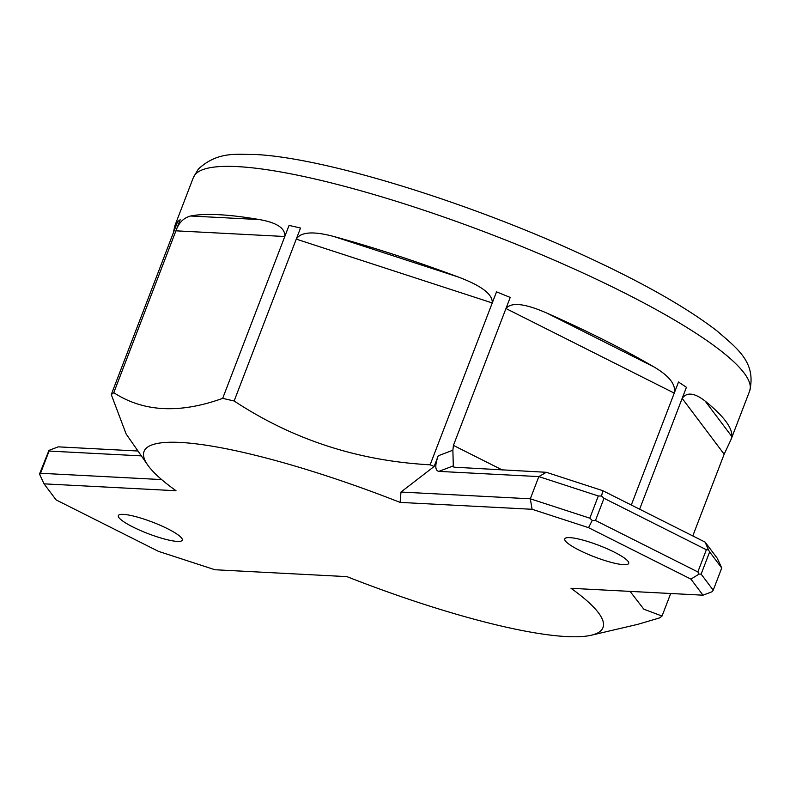 <?xml version="1.0" encoding="UTF-8"?>
<svg xmlns="http://www.w3.org/2000/svg" width="790" height="790" viewBox="0 0 790 790"><rect width="100%" height="100%" fill="white"/><g stroke="black" fill="none" stroke-linecap="round" stroke-linejoin="round"><path stroke-width="1.19" d="M158.494 551.371L214.939 569.748L346.928 576.631A245.779 44.22 -159 0 0 591.266 635.229A245.779 44.22 -159 0 0 571.022 588.303L703.011 595.186L690.914 579.11L588.55 527.661L532.105 509.283L400.115 502.401L400.984 492.051L434.125 466.495L430.125 464.806C358.127 460.916 292.794 439.635 234.136 400.984L222.671 398.367C179.695 413.861 143.405 411.965 113.78 392.689L111.262 394.575L126.124 433.967L147.661 464.945A245.779 44.22 -159 0 0 176.022 490.728L44.033 483.845L56.13 499.922L158.494 551.371M141.361 455.879L49.059 451.07L48.96 450.379L58.233 446.854L137.974 451.011M49.059 451.07L40.547 473.269L161.644 479.579M400.115 502.401A245.779 44.22 -159 0 0 147.661 464.945M532.105 509.283L530.307 498.796L538.829 476.597L598.326 495.972L589.814 518.171L530.307 498.796L400.984 492.051M434.125 466.495L438.233 455.781C434.826 465.359 435.033 470.554 438.845 471.383L538.829 476.597L546.305 472.292L602.75 490.669L705.115 542.118L708.423 549.741L706.369 549.731L604.004 498.283L601.585 496.041L602.75 490.669M438.233 455.781L452.877 450.221L453.421 445.402L510.221 297.425L496.525 291.846L430.125 464.806M452.877 450.221L453.302 465.893L453.944 467.176L546.305 472.292M631.299 505.017L674.255 393.114L505.965 308.525C511.347 301.908 525.093 303.478 547.194 313.245A297.919 53.602 21 0 1 653.824 366.837C669.377 376 676.181 384.76 674.255 393.114L678.511 382.014L686.421 387.288L639.624 509.204M721.744 567.99L713.222 590.189L701.125 574.113L709.647 551.924L721.744 567.99L717.211 558.194L705.115 542.118M591.266 635.229L637.777 624.337L659.522 617.938L662.04 616.052L643.82 609.189L630.064 591.384M724.163 454.191L682.165 398.387C686.865 391.889 694.538 392.798 705.174 401.113A297.919 53.602 21 0 1 731.787 436.465L730.967 439.675L724.163 454.191L692.79 535.926M670.69 593.497L662.04 616.052M458.249 277.004C481.505 285.723 492.841 294.364 492.259 302.945L296.27 239.123C300.872 231.855 313.472 231.006 334.061 236.566A297.919 53.602 21 0 1 458.249 277.004L334.061 236.566M234.136 400.984L300.526 228.024L289.061 225.407L222.671 398.367M259.614 219.6C276.984 222.681 285.378 228.32 284.805 236.506L175.913 230.828C178.738 222.76 183.636 217.823 190.627 216.006A297.919 53.602 21 0 1 218.968 214.702A297.919 53.602 21 0 1 259.614 219.6L190.627 216.006M113.78 392.689L180.179 219.739L177.661 221.615L111.262 394.575M174.284 230.186A297.919 53.602 21 0 1 174.294 228.241L174.995 225.831M174.679 228.754L174.294 228.241L173.395 232.714M167.717 528.796A34.237 6.162 21 0 1 182.283 540.153A34.237 6.162 21 0 1 132.908 526.979A34.237 6.162 21 0 1 118.352 515.613A34.237 6.162 21 0 1 167.717 528.796M614.136 552.052A34.237 6.162 21 0 1 628.692 563.418A34.237 6.162 21 0 1 579.327 550.245A34.237 6.162 21 0 1 564.761 538.879A34.237 6.162 21 0 1 614.136 552.052M48.96 450.379L39.5 474.049L44.033 483.845M39.609 474.741L40.547 473.269M588.55 527.661L592.233 520.403L595.482 520.482L697.846 571.93L706.369 549.731M589.814 518.171L592.233 520.403M598.326 495.972L601.585 496.041M709.647 551.924L708.423 549.741M713.222 590.189L712.284 591.661L703.011 595.186M701.125 574.113L699.071 574.103L690.914 579.11M697.846 571.93L699.071 574.103M604.004 498.283L595.482 520.482M438.845 471.383L453.302 465.893M502.371 470.001L453.421 445.402M705.174 401.113L731.787 436.465M174.699 226.147L193.372 177.503A297.919 53.602 21 0 1 237.435 166.611A297.919 53.602 21 0 1 559.636 262.497A297.919 53.602 21 0 1 749.641 391.03L730.967 439.675M547.194 313.245L653.824 366.837M749.641 391.03C756.494 362.334 737.238 348.518 717.004 330.921C685.661 306.747 639.584 280.815 578.784 253.116C464.787 201.006 323.071 157.338 254.301 154.455C238.017 154.781 218.267 150.663 198.379 169.04L193.372 177.503"/></g></svg>
